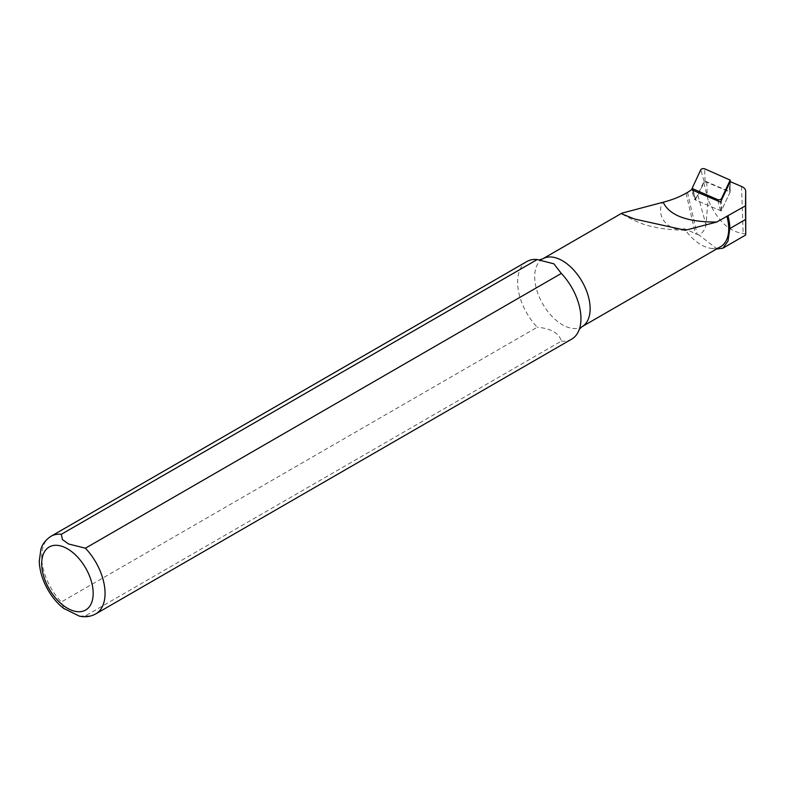 <?xml version="1.0" encoding="UTF-8"?>
<svg xmlns="http://www.w3.org/2000/svg" width="785" height="785" viewBox="0 0 785 785"><rect width="100%" height="100%" fill="white"/><g stroke="black" fill="none" stroke-linecap="round" stroke-linejoin="round"><path stroke-width="0.59" stroke-dasharray="3.92 2.94" d="M730.236 181.649L730.119 192.197L706.775 182.238A1.727 0.805 -8 0 0 705.077 182.179A1.727 0.805 -8 0 0 703.831 182.915L697.914 195.377A29.634 13.875 172 0 1 694.627 199.606L691.438 189.685M703.831 182.915L708.041 199.537L706.019 224.804C705.215 229.092 702.948 232.546 699.209 235.157L684.383 228.729A39.201 22.628 -120 0 0 711.024 248.354A39.201 22.628 -120 0 0 720.61 246.676M745.75 234.156L743.159 233.459C728.804 231.604 717.097 220.3 708.041 199.537M717.411 249.169L699.209 235.157M684.383 228.729C670.557 232.458 654.955 217.612 662.501 202.383M526.882 261.533A44.804 25.866 -120 0 0 537.244 327.217L61.338 601.977L63.732 608.395M79.727 616.196L85.418 615.872L561.324 341.112C559.126 333.144 551.099 328.513 537.244 327.217M561.324 341.112A44.804 25.866 -120 0 0 571.686 339.13M730.119 192.197L721.209 210.949L720.532 202.088M721.209 210.949L694.627 199.606M729.648 179.471L729.51 191.54L705.067 181.109L704.027 181.345L695.5 199.311L692.095 188.057M693.018 190.362L696.001 200.195L720.444 210.615L721.484 210.38L730.011 192.423L730.129 181.875M729.51 191.54L730.011 192.423M696.001 200.195L695.5 199.311M697.914 195.377L706.019 224.804M741.55 186.467L743.159 233.459M706.775 182.238L707.216 195.2M687.513 192.413L697.198 234.597M542.818 258.795A39.201 22.628 -120 0 0 542.818 304.06A39.201 22.628 -120 0 0 582.019 326.697M85.418 615.872A44.804 25.866 -120 0 0 95.78 613.89M50.976 536.292A44.804 25.866 -120 0 0 61.338 601.977M686.07 193.238L695.441 234.028M704.027 181.345L700.819 169.678M720.444 210.615L717.961 200.989M721.484 210.38L721.425 200.195M705.067 181.109L704.636 168.804M711.024 248.354L716.479 249.061M579.409 329.033L579.575 328.522M685.325 230.27C672.166 229.985 661.667 228.867 653.827 226.894C644.858 225.413 634.329 221.144 622.22 214.089M730.07 192.197L730.187 181.757M695.471 199.733L692.576 190.166"/><path stroke-width="1.18" d="M730.236 181.649L741.55 186.467A16.593 7.771 172 0 1 745.701 191.216A16.593 7.771 172 0 1 745.701 191.275L745.475 205.827L716.705 222.057C687.326 222.135 669.487 215.522 663.178 202.216A56.206 26.327 -8 0 0 686.07 193.238L687.513 192.413A28.211 13.208 -8 0 0 691.438 189.685L720.532 202.088L730.236 181.649M745.475 205.827L745.75 234.156L745.701 191.275M727.98 215.924A39.76 22.951 60 0 1 729.824 228.563L727.989 241.132L722.887 248.168L716.479 249.061M621.789 213.206L542.818 258.795A39.201 22.628 -120 0 1 562.423 260.738A39.201 22.628 -120 0 1 588.024 295.278A39.201 22.628 -120 0 1 582.019 326.697L720.61 246.676A39.201 22.628 -120 0 0 726.881 216.179M663.178 202.216L621.798 213.196L622.23 214.079L634.653 219.054L685.325 230.25L716.705 222.057M537.244 259.541L553.886 263.829L561.324 273.435L85.418 548.205L68.629 543.995L62.447 539.589L61.338 534.3L537.244 259.541A44.804 25.866 -120 0 0 526.882 261.533L50.976 536.292C42.92 541.621 41.35 547.901 40.908 549.166L39.25 561.236C39.907 580.625 52.261 600.221 64.35 608.866M63.732 608.395L79.305 616.107C85.231 617.403 90.717 616.667 95.78 613.89L571.686 339.13A44.804 25.866 -120 0 0 579.575 328.522A44.804 25.866 -120 0 0 561.324 273.435M721.425 198.733L730.207 180.108L704.636 168.804A2.237 1.05 -8 0 0 702.438 168.726A2.237 1.05 -8 0 0 700.819 169.678L692.056 188.449L717.598 199.606A2.237 1.05 -8 0 0 719.806 199.684A2.237 1.05 -8 0 0 721.425 198.733L721.425 200.195M95.78 613.89A44.804 25.866 -120 0 0 85.418 548.205M61.338 534.3A44.804 25.866 -120 0 0 50.976 536.292M67.441 548.793A36.404 21.018 60 0 1 89.725 606.246A36.404 21.018 60 0 1 45.147 580.508A36.404 21.018 60 0 1 67.441 548.793M729.824 228.563L745.465 219.525M692.586 188.94L693.018 190.362M717.961 200.989L717.598 199.606M730.129 181.875L730.148 180.354M542.818 258.795L539.354 259.884M582.019 326.697L579.34 329.15M745.75 234.146L745.701 191.216M745.671 235.029L722.897 248.178M730.187 181.757L730.207 180.128M692.576 190.166L692.056 188.478"/></g></svg>
